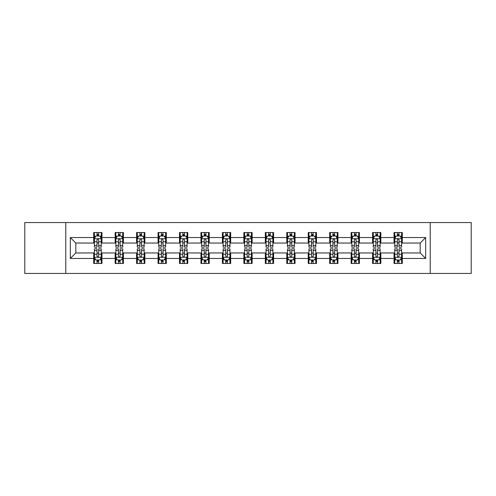 <?xml version="1.0" encoding="UTF-8"?>
<svg xmlns="http://www.w3.org/2000/svg" width="496" height="496" viewBox="0 0 496 496"><rect width="100%" height="100%" fill="white"/><g stroke="black" fill="none" stroke-linecap="round" stroke-linejoin="round"><path stroke-width="0.74" d="M430.218 273.445L471.2 273.445L471.2 222.555L430.218 222.555L430.218 273.445L65.782 273.445L65.782 222.555L24.8 222.555L24.8 273.445L65.782 273.445M430.218 222.555L65.782 222.555M402.299 237.547L402.299 232.531L394.047 232.531L394.047 237.547L380.847 237.547L380.847 232.531L372.595 232.531L372.595 237.547L359.395 237.547L359.395 232.531L351.143 232.531L351.143 237.547L337.937 237.547L337.937 232.531L329.691 232.531L329.691 237.547L316.485 237.547L316.485 232.531L308.233 232.531L308.233 237.547L295.033 237.547L295.033 232.531L286.781 232.531L286.781 237.547L273.581 237.547L273.581 232.531L265.329 232.531L265.329 237.547L252.123 237.547L252.123 232.531L243.877 232.531L243.877 237.547L230.671 237.547L230.671 232.531L222.419 232.531L222.419 237.547L209.219 237.547L209.219 232.531L200.967 232.531L200.967 237.547L187.767 237.547L187.767 232.531L179.515 232.531L179.515 237.547L166.309 237.547L166.309 232.531L158.063 232.531L158.063 237.547L144.857 237.547L144.857 232.531L136.605 232.531L136.605 237.547L123.405 237.547L123.405 232.531L115.153 232.531L115.153 237.547L101.953 237.547L101.953 232.531L93.701 232.531L93.701 237.547L70.32 237.547L70.32 258.453L75.82 252.954L93.701 252.954L93.701 263.469L101.953 263.469L101.953 252.954L115.153 252.954L115.153 263.469L123.405 263.469L123.405 252.954L136.605 252.954L136.605 263.469L144.857 263.469L144.857 252.954L158.063 252.954L158.063 263.469L166.309 263.469L166.309 252.954L179.515 252.954L179.515 263.469L187.767 263.469L187.767 252.954L200.967 252.954L200.967 263.469L209.219 263.469L209.219 252.954L222.419 252.954L222.419 263.469L230.671 263.469L230.671 252.954L243.877 252.954L243.877 263.469L252.123 263.469L252.123 252.954L265.329 252.954L265.329 263.469L273.581 263.469L273.581 252.954L286.781 252.954L286.781 263.469L295.033 263.469L295.033 252.954L308.233 252.954L308.233 263.469L316.485 263.469L316.485 252.954L329.691 252.954L329.691 263.469L337.937 263.469L337.937 252.954L351.143 252.954L351.143 263.469L359.395 263.469L359.395 252.954L372.595 252.954L372.595 263.469L380.847 263.469L380.847 252.954L394.047 252.954L394.047 263.469L402.299 263.469L402.299 252.954L420.18 252.954L420.18 243.046L402.299 243.046L402.299 237.547L425.68 237.547L425.68 258.453L402.299 258.453M394.047 258.453L380.847 258.453M372.595 258.453L359.395 258.453M351.143 258.453L337.937 258.453M329.691 258.453L316.485 258.453M308.233 258.453L295.033 258.453M286.781 258.453L273.581 258.453M265.329 258.453L252.123 258.453M243.877 258.453L230.671 258.453M222.419 258.453L209.219 258.453M200.967 258.453L187.767 258.453M179.515 258.453L166.309 258.453M158.063 258.453L144.857 258.453M136.605 258.453L123.405 258.453M115.153 258.453L101.953 258.453M93.701 258.453L70.32 258.453M394.047 237.547L394.047 243.046L380.847 243.046L380.847 237.547M372.595 237.547L372.595 243.046L359.395 243.046L359.395 237.547M351.143 237.547L351.143 243.046L337.937 243.046L337.937 237.547M329.691 237.547L329.691 243.046L316.485 243.046L316.485 237.547M308.233 237.547L308.233 243.046L295.033 243.046L295.033 237.547M286.781 237.547L286.781 243.046L273.581 243.046L273.581 237.547M265.329 237.547L265.329 243.046L252.123 243.046L252.123 237.547M243.877 237.547L243.877 243.046L230.671 243.046L230.671 237.547M222.419 237.547L222.419 243.046L209.219 243.046L209.219 237.547M200.967 237.547L200.967 243.046L187.767 243.046L187.767 237.547M179.515 237.547L179.515 243.046L166.309 243.046L166.309 237.547M158.063 237.547L158.063 243.046L144.857 243.046L144.857 237.547M136.605 237.547L136.605 243.046L123.405 243.046L123.405 237.547M115.153 237.547L115.153 243.046L101.953 243.046L101.953 237.547M93.701 237.547L93.701 243.046L75.82 243.046L70.32 237.547M75.82 243.046L75.82 252.954M425.68 258.453L420.18 252.954M420.18 243.046L425.68 237.547M93.701 235.966L94.389 235.966M96.999 235.966L98.648 235.966M101.265 235.966L101.953 235.966M93.701 242.91L94.389 242.91M96.999 242.91L98.648 242.91M101.265 242.91L101.953 242.91M93.701 253.09L94.389 253.09M96.999 253.09L98.648 253.09M101.265 253.09L101.953 253.09M93.701 260.034L94.389 260.034M96.999 260.034L98.648 260.034M101.265 260.034L101.953 260.034M115.153 253.09L115.841 253.09M118.451 253.09L120.106 253.09M122.717 253.09L123.405 253.09M115.153 260.034L115.841 260.034M118.451 260.034L120.106 260.034M122.717 260.034L123.405 260.034M115.153 235.966L115.841 235.966M118.451 235.966L120.106 235.966M122.717 235.966L123.405 235.966M115.153 242.91L115.841 242.91M118.451 242.91L120.106 242.91M122.717 242.91L123.405 242.91M136.605 253.09L137.293 253.09M139.909 253.09L141.558 253.09M144.169 253.09L144.857 253.09M136.605 260.034L137.293 260.034M139.909 260.034L141.558 260.034M144.169 260.034L144.857 260.034M136.605 235.966L137.293 235.966M139.909 235.966L141.558 235.966M144.169 235.966L144.857 235.966M136.605 242.91L137.293 242.91M139.909 242.91L141.558 242.91M144.169 242.91L144.857 242.91M158.063 253.09L158.745 253.09M161.361 253.09L163.01 253.09M165.621 253.09L166.309 253.09M158.063 260.034L158.745 260.034M161.361 260.034L163.01 260.034M165.621 260.034L166.309 260.034M158.063 235.966L158.745 235.966M161.361 235.966L163.01 235.966M165.621 235.966L166.309 235.966M158.063 242.91L158.745 242.91M161.361 242.91L163.01 242.91M165.621 242.91L166.309 242.91M179.515 253.09L180.203 253.09M182.813 253.09L184.462 253.09M187.079 253.09L187.767 253.09M179.515 260.034L180.203 260.034M182.813 260.034L184.462 260.034M187.079 260.034L187.767 260.034M179.515 235.966L180.203 235.966M182.813 235.966L184.462 235.966M187.079 235.966L187.767 235.966M179.515 242.91L180.203 242.91M182.813 242.91L184.462 242.91M187.079 242.91L187.767 242.91M200.967 253.09L201.655 253.09M204.265 253.09L205.921 253.09M208.531 253.09L209.219 253.09M200.967 260.034L201.655 260.034M204.265 260.034L205.921 260.034M208.531 260.034L209.219 260.034M200.967 235.966L201.655 235.966M204.265 235.966L205.921 235.966M208.531 235.966L209.219 235.966M200.967 242.91L201.655 242.91M204.265 242.91L205.921 242.91M208.531 242.91L209.219 242.91M222.419 253.09L223.107 253.09M225.723 253.09L227.373 253.09M229.983 253.09L230.671 253.09M222.419 260.034L223.107 260.034M225.723 260.034L227.373 260.034M229.983 260.034L230.671 260.034M222.419 235.966L223.107 235.966M225.723 235.966L227.373 235.966M229.983 235.966L230.671 235.966M222.419 242.91L223.107 242.91M225.723 242.91L227.373 242.91M229.983 242.91L230.671 242.91M243.877 253.09L244.559 253.09M247.175 253.09L248.825 253.09M251.441 253.09L252.123 253.09M243.877 260.034L244.559 260.034M247.175 260.034L248.825 260.034M251.441 260.034L252.123 260.034M243.877 235.966L244.559 235.966M247.175 235.966L248.825 235.966M251.441 235.966L252.123 235.966M243.877 242.91L244.559 242.91M247.175 242.91L248.825 242.91M251.441 242.91L252.123 242.91M265.329 253.09L266.017 253.09M268.627 253.09L270.277 253.09M272.893 253.09L273.581 253.09M265.329 260.034L266.017 260.034M268.627 260.034L270.277 260.034M272.893 260.034L273.581 260.034M265.329 235.966L266.017 235.966M268.627 235.966L270.277 235.966M272.893 235.966L273.581 235.966M265.329 242.91L266.017 242.91M268.627 242.91L270.277 242.91M272.893 242.91L273.581 242.91M286.781 253.09L287.469 253.09M290.079 253.09L291.735 253.09M294.345 253.09L295.033 253.09M286.781 260.034L287.469 260.034M290.079 260.034L291.735 260.034M294.345 260.034L295.033 260.034M286.781 235.966L287.469 235.966M290.079 235.966L291.735 235.966M294.345 235.966L295.033 235.966M286.781 242.91L287.469 242.91M290.079 242.91L291.735 242.91M294.345 242.91L295.033 242.91M308.233 253.09L308.921 253.09M311.538 253.09L313.187 253.09M315.797 253.09L316.485 253.09M308.233 260.034L308.921 260.034M311.538 260.034L313.187 260.034M315.797 260.034L316.485 260.034M308.233 235.966L308.921 235.966M311.538 235.966L313.187 235.966M315.797 235.966L316.485 235.966M308.233 242.91L308.921 242.91M311.538 242.91L313.187 242.91M315.797 242.91L316.485 242.91M329.691 253.09L330.379 253.09M332.99 253.09L334.639 253.09M337.255 253.09L337.937 253.09M329.691 260.034L330.379 260.034M332.99 260.034L334.639 260.034M337.255 260.034L337.937 260.034M329.691 235.966L330.379 235.966M332.99 235.966L334.639 235.966M337.255 235.966L337.937 235.966M329.691 242.91L330.379 242.91M332.99 242.91L334.639 242.91M337.255 242.91L337.937 242.91M351.143 253.09L351.831 253.09M354.442 253.09L356.091 253.09M358.707 253.09L359.395 253.09M351.143 260.034L351.831 260.034M354.442 260.034L356.091 260.034M358.707 260.034L359.395 260.034M351.143 235.966L351.831 235.966M354.442 235.966L356.091 235.966M358.707 235.966L359.395 235.966M351.143 242.91L351.831 242.91M354.442 242.91L356.091 242.91M358.707 242.91L359.395 242.91M372.595 253.09L373.283 253.09M375.894 253.09L377.549 253.09M380.159 253.09L380.847 253.09M372.595 260.034L373.283 260.034M375.894 260.034L377.549 260.034M380.159 260.034L380.847 260.034M372.595 235.966L373.283 235.966M375.894 235.966L377.549 235.966M380.159 235.966L380.847 235.966M372.595 242.91L373.283 242.91M375.894 242.91L377.549 242.91M380.159 242.91L380.847 242.91M394.047 253.09L394.735 253.09M397.352 253.09L399.001 253.09M401.611 253.09L402.299 253.09M394.047 260.034L394.735 260.034M397.352 260.034L399.001 260.034M401.611 260.034L402.299 260.034M394.047 235.966L394.735 235.966M397.352 235.966L399.001 235.966M401.611 235.966L402.299 235.966M394.047 242.91L394.735 242.91M397.352 242.91L399.001 242.91M401.611 242.91L402.299 242.91M98.648 234.317L96.999 234.317M101.265 245.452L98.648 245.452L98.648 247.175L101.265 247.175L101.265 238.787L99.888 236.034L95.759 236.034L94.389 238.787L94.389 247.175L96.999 247.175L96.999 245.452L94.389 245.452M94.389 238.787L94.389 232.531M101.265 238.787L101.265 232.531M96.999 236.034L96.999 232.531M98.648 232.531L98.648 236.034M98.648 245.452L98.648 239.816C98.103 238.756 97.551 238.756 96.999 239.816L96.999 245.452M96.999 261.683L98.648 261.683M94.389 250.548L96.999 250.548L96.999 248.825L94.389 248.825L94.389 257.213L95.759 259.966L99.888 259.966L101.265 257.213L101.265 248.825L98.648 248.825L98.648 250.548L101.265 250.548M101.265 257.213L101.265 263.469M94.389 257.213L94.389 263.469M98.648 259.966L98.648 263.469M96.999 263.469L96.999 259.966M96.999 250.548L96.999 256.184C97.551 257.244 98.096 257.244 98.648 256.184L98.648 250.548M120.106 234.317L118.451 234.317M122.717 245.452L120.106 245.452L120.106 247.175L122.717 247.175L122.717 238.787L121.34 236.034L117.217 236.034L115.841 238.787L115.841 247.175L118.451 247.175L118.451 245.452L115.841 245.452M115.841 238.787L115.841 232.531M122.717 238.787L122.717 232.531M118.451 236.034L118.451 232.531M120.106 232.531L120.106 236.034M120.106 245.452L120.106 239.816C119.555 238.756 119.003 238.756 118.451 239.816L118.451 245.452M141.558 234.317L139.909 234.317M144.169 245.452L141.558 245.452L141.558 247.175L144.169 247.175L144.169 238.787L142.792 236.034L138.669 236.034L137.293 238.787L137.293 247.175L139.909 247.175L139.909 245.452L137.293 245.452M137.293 238.787L137.293 232.531M144.169 238.787L144.169 232.531M139.909 236.034L139.909 232.531M141.558 232.531L141.558 236.034M141.558 245.452L141.558 239.816C141.007 238.756 140.455 238.756 139.909 239.816L139.909 245.452M118.451 261.683L120.106 261.683M115.841 250.548L118.451 250.548L118.451 248.825L115.841 248.825L115.841 257.213L117.217 259.966L121.34 259.966L122.717 257.213L122.717 248.825L120.106 248.825L120.106 250.548L122.717 250.548M122.717 257.213L122.717 263.469M115.841 257.213L115.841 263.469M120.106 259.966L120.106 263.469M118.451 263.469L118.451 259.966M118.451 250.548L118.451 256.184C119.003 257.244 119.555 257.244 120.106 256.184L120.106 250.548M139.909 261.683L141.558 261.683M137.293 250.548L139.909 250.548L139.909 248.825L137.293 248.825L137.293 257.213L138.669 259.966L142.792 259.966L144.169 257.213L144.169 248.825L141.558 248.825L141.558 250.548L144.169 250.548M144.169 257.213L144.169 263.469M137.293 257.213L137.293 263.469M141.558 259.966L141.558 263.469M139.909 263.469L139.909 259.966M139.909 250.548L139.909 256.184C140.455 257.244 141.007 257.244 141.558 256.184L141.558 250.548M163.01 234.317L161.361 234.317M165.621 245.452L163.01 245.452L163.01 247.175L165.621 247.175L165.621 238.787L164.25 236.034L160.121 236.034L158.745 238.787L158.745 247.175L161.361 247.175L161.361 245.452L158.745 245.452M158.745 238.787L158.745 232.531M165.621 238.787L165.621 232.531M161.361 236.034L161.361 232.531M163.01 232.531L163.01 236.034M163.01 245.452L163.01 239.816C162.459 238.756 161.913 238.756 161.361 239.816L161.361 245.452M184.462 234.317L182.813 234.317M187.079 245.452L184.462 245.452L184.462 247.175L187.079 247.175L187.079 238.787L185.702 236.034L181.579 236.034L180.203 238.787L180.203 247.175L182.813 247.175L182.813 245.452L180.203 245.452M180.203 238.787L180.203 232.531M187.079 238.787L187.079 232.531M182.813 236.034L182.813 232.531M184.462 232.531L184.462 236.034M184.462 245.452L184.462 239.816C183.917 238.756 183.365 238.756 182.813 239.816L182.813 245.452M205.921 234.317L204.265 234.317M208.531 245.452L205.921 245.452L205.921 247.175L208.531 247.175L208.531 238.787L207.154 236.034L203.031 236.034L201.655 238.787L201.655 247.175L204.265 247.175L204.265 245.452L201.655 245.452M201.655 238.787L201.655 232.531M208.531 238.787L208.531 232.531M204.265 236.034L204.265 232.531M205.921 232.531L205.921 236.034M205.921 245.452L205.921 239.816C205.369 238.756 204.817 238.756 204.265 239.816L204.265 245.452M161.361 261.683L163.01 261.683M158.745 250.548L161.361 250.548L161.361 248.825L158.745 248.825L158.745 257.213L160.121 259.966L164.25 259.966L165.621 257.213L165.621 248.825L163.01 248.825L163.01 250.548L165.621 250.548M165.621 257.213L165.621 263.469M158.745 257.213L158.745 263.469M163.01 259.966L163.01 263.469M161.361 263.469L161.361 259.966M161.361 250.548L161.361 256.184C161.907 257.244 162.459 257.244 163.01 256.184L163.01 250.548M182.813 261.683L184.462 261.683M180.203 250.548L182.813 250.548L182.813 248.825L180.203 248.825L180.203 257.213L181.579 259.966L185.702 259.966L187.079 257.213L187.079 248.825L184.462 248.825L184.462 250.548L187.079 250.548M187.079 257.213L187.079 263.469M180.203 257.213L180.203 263.469M184.462 259.966L184.462 263.469M182.813 263.469L182.813 259.966M182.813 250.548L182.813 256.184C183.365 257.244 183.911 257.244 184.462 256.184L184.462 250.548M204.265 261.683L205.921 261.683M201.655 250.548L204.265 250.548L204.265 248.825L201.655 248.825L201.655 257.213L203.031 259.966L207.154 259.966L208.531 257.213L208.531 248.825L205.921 248.825L205.921 250.548L208.531 250.548M208.531 257.213L208.531 263.469M201.655 257.213L201.655 263.469M205.921 259.966L205.921 263.469M204.265 263.469L204.265 259.966M204.265 250.548L204.265 256.184C204.817 257.244 205.369 257.244 205.921 256.184L205.921 250.548M227.373 234.317L225.723 234.317M229.983 245.452L227.373 245.452L227.373 247.175L229.983 247.175L229.983 238.787L228.606 236.034L224.483 236.034L223.107 238.787L223.107 247.175L225.723 247.175L225.723 245.452L223.107 245.452M223.107 238.787L223.107 232.531M229.983 238.787L229.983 232.531M225.723 236.034L225.723 232.531M227.373 232.531L227.373 236.034M227.373 245.452L227.373 239.816C226.821 238.756 226.269 238.756 225.723 239.816L225.723 245.452M225.723 261.683L227.373 261.683M223.107 250.548L225.723 250.548L225.723 248.825L223.107 248.825L223.107 257.213L224.483 259.966L228.606 259.966L229.983 257.213L229.983 248.825L227.373 248.825L227.373 250.548L229.983 250.548M229.983 257.213L229.983 263.469M223.107 257.213L223.107 263.469M227.373 259.966L227.373 263.469M225.723 263.469L225.723 259.966M225.723 250.548L225.723 256.184C226.269 257.244 226.821 257.244 227.373 256.184L227.373 250.548M248.825 234.317L247.175 234.317M251.441 245.452L248.825 245.452L248.825 247.175L251.441 247.175L251.441 238.787L250.065 236.034L245.935 236.034L244.559 238.787L244.559 247.175L247.175 247.175L247.175 245.452L244.559 245.452M244.559 238.787L244.559 232.531M251.441 238.787L251.441 232.531M247.175 236.034L247.175 232.531M248.825 232.531L248.825 236.034M248.825 245.452L248.825 239.816C248.273 238.756 247.727 238.756 247.175 239.816L247.175 245.452M247.175 261.683L248.825 261.683M244.559 250.548L247.175 250.548L247.175 248.825L244.559 248.825L244.559 257.213L245.935 259.966L250.065 259.966L251.441 257.213L251.441 248.825L248.825 248.825L248.825 250.548L251.441 250.548M251.441 257.213L251.441 263.469M244.559 257.213L244.559 263.469M248.825 259.966L248.825 263.469M247.175 263.469L247.175 259.966M247.175 250.548L247.175 256.184C247.727 257.244 248.273 257.244 248.825 256.184L248.825 250.548M270.277 234.317L268.627 234.317M272.893 245.452L270.277 245.452L270.277 247.175L272.893 247.175L272.893 238.787L271.517 236.034L267.394 236.034L266.017 238.787L266.017 247.175L268.627 247.175L268.627 245.452L266.017 245.452M266.017 238.787L266.017 232.531M272.893 238.787L272.893 232.531M268.627 236.034L268.627 232.531M270.277 232.531L270.277 236.034M270.277 245.452L270.277 239.816C269.731 238.756 269.179 238.756 268.627 239.816L268.627 245.452M268.627 261.683L270.277 261.683M266.017 250.548L268.627 250.548L268.627 248.825L266.017 248.825L266.017 257.213L267.394 259.966L271.517 259.966L272.893 257.213L272.893 248.825L270.277 248.825L270.277 250.548L272.893 250.548M272.893 257.213L272.893 263.469M266.017 257.213L266.017 263.469M270.277 259.966L270.277 263.469M268.627 263.469L268.627 259.966M268.627 250.548L268.627 256.184C269.179 257.244 269.731 257.244 270.277 256.184L270.277 250.548M291.735 234.317L290.079 234.317M294.345 245.452L291.735 245.452L291.735 247.175L294.345 247.175L294.345 238.787L292.969 236.034L288.846 236.034L287.469 238.787L287.469 247.175L290.079 247.175L290.079 245.452L287.469 245.452M287.469 238.787L287.469 232.531M294.345 238.787L294.345 232.531M290.079 236.034L290.079 232.531M291.735 232.531L291.735 236.034M291.735 245.452L291.735 239.816C291.183 238.756 290.631 238.756 290.079 239.816L290.079 245.452M290.079 261.683L291.735 261.683M287.469 250.548L290.079 250.548L290.079 248.825L287.469 248.825L287.469 257.213L288.846 259.966L292.969 259.966L294.345 257.213L294.345 248.825L291.735 248.825L291.735 250.548L294.345 250.548M294.345 257.213L294.345 263.469M287.469 257.213L287.469 263.469M291.735 259.966L291.735 263.469M290.079 263.469L290.079 259.966M290.079 250.548L290.079 256.184C290.631 257.244 291.183 257.244 291.735 256.184L291.735 250.548M313.187 234.317L311.538 234.317M315.797 245.452L313.187 245.452L313.187 247.175L315.797 247.175L315.797 238.787L314.421 236.034L310.298 236.034L308.921 238.787L308.921 247.175L311.538 247.175L311.538 245.452L308.921 245.452M308.921 238.787L308.921 232.531M315.797 238.787L315.797 232.531M311.538 236.034L311.538 232.531M313.187 232.531L313.187 236.034M313.187 245.452L313.187 239.816C312.635 238.756 312.089 238.756 311.538 239.816L311.538 245.452M311.538 261.683L313.187 261.683M308.921 250.548L311.538 250.548L311.538 248.825L308.921 248.825L308.921 257.213L310.298 259.966L314.421 259.966L315.797 257.213L315.797 248.825L313.187 248.825L313.187 250.548L315.797 250.548M315.797 257.213L315.797 263.469M308.921 257.213L308.921 263.469M313.187 259.966L313.187 263.469M311.538 263.469L311.538 259.966M311.538 250.548L311.538 256.184C312.083 257.244 312.635 257.244 313.187 256.184L313.187 250.548M334.639 234.317L332.99 234.317M337.255 245.452L334.639 245.452L334.639 247.175L337.255 247.175L337.255 238.787L335.879 236.034L331.75 236.034L330.379 238.787L330.379 247.175L332.99 247.175L332.99 245.452L330.379 245.452M330.379 238.787L330.379 232.531M337.255 238.787L337.255 232.531M332.99 236.034L332.99 232.531M334.639 232.531L334.639 236.034M334.639 245.452L334.639 239.816C334.093 238.756 333.541 238.756 332.99 239.816L332.99 245.452M332.99 261.683L334.639 261.683M330.379 250.548L332.99 250.548L332.99 248.825L330.379 248.825L330.379 257.213L331.75 259.966L335.879 259.966L337.255 257.213L337.255 248.825L334.639 248.825L334.639 250.548L337.255 250.548M337.255 257.213L337.255 263.469M330.379 257.213L330.379 263.469M334.639 259.966L334.639 263.469M332.99 263.469L332.99 259.966M332.99 250.548L332.99 256.184C333.541 257.244 334.087 257.244 334.639 256.184L334.639 250.548M356.091 234.317L354.442 234.317M358.707 245.452L356.091 245.452L356.091 247.175L358.707 247.175L358.707 238.787L357.331 236.034L353.208 236.034L351.831 238.787L351.831 247.175L354.442 247.175L354.442 245.452L351.831 245.452M351.831 238.787L351.831 232.531M358.707 238.787L358.707 232.531M354.442 236.034L354.442 232.531M356.091 232.531L356.091 236.034M356.091 245.452L356.091 239.816C355.545 238.756 354.993 238.756 354.442 239.816L354.442 245.452M354.442 261.683L356.091 261.683M351.831 250.548L354.442 250.548L354.442 248.825L351.831 248.825L351.831 257.213L353.208 259.966L357.331 259.966L358.707 257.213L358.707 248.825L356.091 248.825L356.091 250.548L358.707 250.548M358.707 257.213L358.707 263.469M351.831 257.213L351.831 263.469M356.091 259.966L356.091 263.469M354.442 263.469L354.442 259.966M354.442 250.548L354.442 256.184C354.993 257.244 355.545 257.244 356.091 256.184L356.091 250.548M377.549 234.317L375.894 234.317M380.159 245.452L377.549 245.452L377.549 247.175L380.159 247.175L380.159 238.787L378.783 236.034L374.66 236.034L373.283 238.787L373.283 247.175L375.894 247.175L375.894 245.452L373.283 245.452M373.283 238.787L373.283 232.531M380.159 238.787L380.159 232.531M375.894 236.034L375.894 232.531M377.549 232.531L377.549 236.034M377.549 245.452L377.549 239.816C376.997 238.756 376.445 238.756 375.894 239.816L375.894 245.452M375.894 261.683L377.549 261.683M373.283 250.548L375.894 250.548L375.894 248.825L373.283 248.825L373.283 257.213L374.66 259.966L378.783 259.966L380.159 257.213L380.159 248.825L377.549 248.825L377.549 250.548L380.159 250.548M380.159 257.213L380.159 263.469M373.283 257.213L373.283 263.469M377.549 259.966L377.549 263.469M375.894 263.469L375.894 259.966M375.894 250.548L375.894 256.184C376.445 257.244 376.997 257.244 377.549 256.184L377.549 250.548M399.001 234.317L397.352 234.317M401.611 245.452L399.001 245.452L399.001 247.175L401.611 247.175L401.611 238.787L400.241 236.034L396.112 236.034L394.735 238.787L394.735 247.175L397.352 247.175L397.352 245.452L394.735 245.452M394.735 238.787L394.735 232.531M401.611 238.787L401.611 232.531M397.352 236.034L397.352 232.531M399.001 232.531L399.001 236.034M399.001 245.452L399.001 239.816C398.449 238.756 397.904 238.756 397.352 239.816L397.352 245.452M397.352 261.683L399.001 261.683M394.735 250.548L397.352 250.548L397.352 248.825L394.735 248.825L394.735 257.213L396.112 259.966L400.241 259.966L401.611 257.213L401.611 248.825L399.001 248.825L399.001 250.548L401.611 250.548M401.611 257.213L401.611 263.469M394.735 257.213L394.735 263.469M399.001 259.966L399.001 263.469M397.352 263.469L397.352 259.966M397.352 250.548L397.352 256.184C397.897 257.244 398.449 257.244 399.001 256.184L399.001 250.548M101.227 238.719L94.42 238.719M94.389 236.201L95.678 236.201M99.969 236.201L101.265 236.201M96.999 241.763L94.389 241.763M101.265 241.763L98.648 241.763M98.648 235.191L96.999 235.191M94.42 257.281L101.227 257.281M101.265 259.799L99.969 259.799M95.678 259.799L94.389 259.799M98.648 254.237L101.265 254.237M94.389 254.237L96.999 254.237M96.999 260.809L98.648 260.809M122.679 238.719L115.872 238.719M115.841 236.201L117.13 236.201M121.421 236.201L122.717 236.201M118.451 241.763L115.841 241.763M122.717 241.763L120.106 241.763M120.106 235.191L118.451 235.191M144.138 238.719L137.33 238.719M137.293 236.201L138.589 236.201M142.879 236.201L144.169 236.201M139.909 241.763L137.293 241.763M144.169 241.763L141.558 241.763M141.558 235.191L139.909 235.191M115.872 257.281L122.679 257.281M122.717 259.799L121.421 259.799M117.13 259.799L115.841 259.799M120.106 254.237L122.717 254.237M115.841 254.237L118.451 254.237M118.451 260.809L120.106 260.809M137.33 257.281L144.138 257.281M144.169 259.799L142.879 259.799M138.589 259.799L137.293 259.799M141.558 254.237L144.169 254.237M137.293 254.237L139.909 254.237M139.909 260.809L141.558 260.809M165.59 238.719L158.782 238.719M158.745 236.201L160.041 236.201M164.331 236.201L165.621 236.201M161.361 241.763L158.745 241.763M165.621 241.763L163.01 241.763M163.01 235.191L161.361 235.191M187.042 238.719L180.234 238.719M180.203 236.201L181.493 236.201M185.783 236.201L187.079 236.201M182.813 241.763L180.203 241.763M187.079 241.763L184.462 241.763M184.462 235.191L182.813 235.191M208.494 238.719L201.686 238.719M201.655 236.201L202.945 236.201M207.241 236.201L208.531 236.201M204.265 241.763L201.655 241.763M208.531 241.763L205.921 241.763M205.921 235.191L204.265 235.191M158.782 257.281L165.59 257.281M165.621 259.799L164.331 259.799M160.041 259.799L158.745 259.799M163.01 254.237L165.621 254.237M158.745 254.237L161.361 254.237M161.361 260.809L163.01 260.809M180.234 257.281L187.042 257.281M187.079 259.799L185.783 259.799M181.493 259.799L180.203 259.799M184.462 254.237L187.079 254.237M180.203 254.237L182.813 254.237M182.813 260.809L184.462 260.809M201.686 257.281L208.494 257.281M208.531 259.799L207.241 259.799M202.945 259.799L201.655 259.799M205.921 254.237L208.531 254.237M201.655 254.237L204.265 254.237M204.265 260.809L205.921 260.809M229.952 238.719L223.144 238.719M223.107 236.201L224.403 236.201M228.693 236.201L229.983 236.201M225.723 241.763L223.107 241.763M229.983 241.763L227.373 241.763M227.373 235.191L225.723 235.191M223.144 257.281L229.952 257.281M229.983 259.799L228.693 259.799M224.403 259.799L223.107 259.799M227.373 254.237L229.983 254.237M223.107 254.237L225.723 254.237M225.723 260.809L227.373 260.809M251.404 238.719L244.596 238.719M244.559 236.201L245.855 236.201M250.145 236.201L251.441 236.201M247.175 241.763L244.559 241.763M251.441 241.763L248.825 241.763M248.825 235.191L247.175 235.191M244.596 257.281L251.404 257.281M251.441 259.799L250.145 259.799M245.855 259.799L244.559 259.799M248.825 254.237L251.441 254.237M244.559 254.237L247.175 254.237M247.175 260.809L248.825 260.809M272.856 238.719L266.048 238.719M266.017 236.201L267.307 236.201M271.597 236.201L272.893 236.201M268.627 241.763L266.017 241.763M272.893 241.763L270.277 241.763M270.277 235.191L268.627 235.191M266.048 257.281L272.856 257.281M272.893 259.799L271.597 259.799M267.307 259.799L266.017 259.799M270.277 254.237L272.893 254.237M266.017 254.237L268.627 254.237M268.627 260.809L270.277 260.809M294.314 238.719L287.506 238.719M287.469 236.201L288.759 236.201M293.055 236.201L294.345 236.201M290.079 241.763L287.469 241.763M294.345 241.763L291.735 241.763M291.735 235.191L290.079 235.191M287.506 257.281L294.314 257.281M294.345 259.799L293.055 259.799M288.759 259.799L287.469 259.799M291.735 254.237L294.345 254.237M287.469 254.237L290.079 254.237M290.079 260.809L291.735 260.809M315.766 238.719L308.958 238.719M308.921 236.201L310.217 236.201M314.507 236.201L315.797 236.201M311.538 241.763L308.921 241.763M315.797 241.763L313.187 241.763M313.187 235.191L311.538 235.191M308.958 257.281L315.766 257.281M315.797 259.799L314.507 259.799M310.217 259.799L308.921 259.799M313.187 254.237L315.797 254.237M308.921 254.237L311.538 254.237M311.538 260.809L313.187 260.809M337.218 238.719L330.41 238.719M330.379 236.201L331.669 236.201M335.959 236.201L337.255 236.201M332.99 241.763L330.379 241.763M337.255 241.763L334.639 241.763M334.639 235.191L332.99 235.191M330.41 257.281L337.218 257.281M337.255 259.799L335.959 259.799M331.669 259.799L330.379 259.799M334.639 254.237L337.255 254.237M330.379 254.237L332.99 254.237M332.99 260.809L334.639 260.809M358.67 238.719L351.862 238.719M351.831 236.201L353.121 236.201M357.411 236.201L358.707 236.201M354.442 241.763L351.831 241.763M358.707 241.763L356.091 241.763M356.091 235.191L354.442 235.191M351.862 257.281L358.67 257.281M358.707 259.799L357.411 259.799M353.121 259.799L351.831 259.799M356.091 254.237L358.707 254.237M351.831 254.237L354.442 254.237M354.442 260.809L356.091 260.809M380.128 238.719L373.321 238.719M373.283 236.201L374.579 236.201M378.87 236.201L380.159 236.201M375.894 241.763L373.283 241.763M380.159 241.763L377.549 241.763M377.549 235.191L375.894 235.191M373.321 257.281L380.128 257.281M380.159 259.799L378.87 259.799M374.579 259.799L373.283 259.799M377.549 254.237L380.159 254.237M373.283 254.237L375.894 254.237M375.894 260.809L377.549 260.809M401.58 238.719L394.773 238.719M394.735 236.201L396.031 236.201M400.322 236.201L401.611 236.201M397.352 241.763L394.735 241.763M401.611 241.763L399.001 241.763M399.001 235.191L397.352 235.191M394.773 257.281L401.58 257.281M401.611 259.799L400.322 259.799M396.031 259.799L394.735 259.799M399.001 254.237L401.611 254.237M394.735 254.237L397.352 254.237M397.352 260.809L399.001 260.809"/></g></svg>
